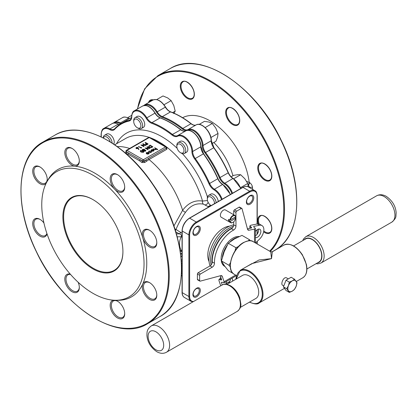 <?xml version="1.0" encoding="UTF-8"?>
<svg xmlns="http://www.w3.org/2000/svg" width="417" height="417" viewBox="0 0 417 417"><rect width="100%" height="100%" fill="white"/><g stroke="black" fill="none" stroke-linecap="round" stroke-linejoin="round"><path stroke-width="0.63" d="M184.387 297.446L191.059 301.298A10.482 6.052 -60 0 1 188.885 296.503L182.213 292.651A10.482 6.052 120 0 0 184.387 297.446C182.855 296.487 182.078 294.814 182.062 292.437A0.526 0.302 0 0 0 182.213 292.651L182.213 231.044M294.454 279.171L292.286 280.881L289.32 282.132L288.434 285.671L286.75 288.752L283.445 286.839L286.01 290.493L289.32 292.406L292.286 291.149L294.454 289.44L296.138 286.359L297.024 282.82L294.454 279.171L291.144 277.258L286.01 280.224L283.445 286.839M289.32 282.132L286.01 280.224M286.75 288.752L289.32 292.406M235.673 216.981L229.856 220.082A4.191 2.419 -60 0 1 231.894 216.277A4.191 2.419 -60 0 1 234.865 215.412A4.191 2.419 -60 0 1 235.678 216.72L235.673 216.981A3.878 2.241 120 0 0 232.988 216.006A3.878 2.241 120 0 0 230.304 220.082M209.073 261.61A22.012 12.708 -60 0 1 212.347 239.864A22.012 12.708 -60 0 1 229.543 226.155M196.621 235.063A5.239 3.028 -60 0 1 193.415 230.497A5.239 3.028 -60 0 1 199.832 226.791A5.239 3.028 -60 0 1 196.621 235.063M196.621 296.795A5.239 3.028 -60 0 1 193.415 292.228A5.239 3.028 -60 0 1 199.832 288.522A5.239 3.028 -60 0 1 196.621 296.795M250.08 204.2A5.239 3.028 -60 0 1 246.874 199.634A5.239 3.028 -60 0 1 253.291 195.927A5.239 3.028 -60 0 1 250.08 204.2M234.865 215.412L225.451 209.98A4.191 2.419 120 0 0 221.255 212.399A4.191 2.419 120 0 0 221.255 217.241L230.669 222.673A4.191 2.419 -60 0 1 229.856 221.37L228.594 220.64A4.191 2.419 -60 0 1 228.594 219.358L229.856 220.082M131.689 115.358L127.691 117.667M233.671 178.778L240.672 174.733L237.779 174.687L233.629 175.364L231.138 176.803M240.672 174.733L244.821 178.752L247.714 183.496L240.562 187.624M247.714 183.496L248.313 186.905M199.19 124.391L204.434 121.363L208.99 122.051L212.289 123.463L215.792 128.082L218.039 133.424L217.617 136.99L215.933 141.28L211.872 143.62M218.039 133.424L210.939 137.521M212.289 123.463L205.19 127.566M156.688 99.6L163.005 95.952L167.702 97.932L171.137 100.643L173.8 105.522L175.203 111.12L172.622 112.611M171.137 100.643L163.985 104.771M175.203 111.12L173.8 113.648M92.902 199.571L92.902 199.571A42.451 24.509 60 0 1 122.921 251.566A42.451 24.509 60 0 1 92.902 268.897A42.451 24.509 60 0 1 62.884 216.903A42.451 24.509 60 0 1 92.902 199.571L93.272 199.785M92.902 175.182A72.329 41.757 60 0 1 142.76 249.861A72.329 41.757 60 0 1 115.118 300.256A72.329 41.757 60 0 1 56.738 255.115A72.329 41.757 60 0 1 46.834 181.984A72.329 41.757 60 0 1 92.902 175.182M226.999 284.373L242.637 275.345A13.313 7.688 60 0 1 255.949 283.028A13.313 7.688 60 0 1 255.949 298.4L240.312 307.428M246.614 266.635L259.056 259.979L271.53 258.629L270.742 251.795L253.171 241.646A18.869 10.894 120 0 0 243.737 242.579A18.869 10.894 120 0 0 231.409 259.207A18.869 10.894 120 0 0 234.302 274.329C225.55 270.117 232.123 248.469 243.476 242.553C248.402 240.406 251.633 240.103 253.171 241.646M254.485 242.402L254.485 229.115L249.001 230.2A3.143 1.814 -60 0 1 248.12 230.085A3.143 1.814 -60 0 1 247.547 229.267L242.032 208.682A1.048 0.605 120 0 0 241.839 208.406A1.048 0.605 120 0 0 241.313 208.458L236.694 211.127A1.048 0.605 120 0 0 235.954 212.409L235.954 226.118A3.143 1.814 -60 0 1 233.65 230.017A26.203 15.132 120 0 0 214.468 263.236A3.143 1.814 -60 0 1 212.248 267.182L200.374 274.037A1.048 0.605 120 0 0 199.634 275.319L199.634 280.651A1.048 0.605 120 0 0 199.852 281.131A1.048 0.605 120 0 0 200.186 281.162L220.77 275.647A3.143 1.814 -60 0 1 221.766 275.736A3.143 1.814 -60 0 1 222.308 276.44L224.106 281.73L235.615 275.084M239.233 236.533A16.774 9.685 120 0 0 232.988 238.086A16.774 9.685 120 0 0 222.032 252.869A16.774 9.685 120 0 0 224.601 266.307L225.018 266.546M199.852 281.131L197.627 279.849A1.048 0.605 -60 0 1 197.413 279.369L199.634 280.651M199.634 275.319L197.413 274.037L197.413 279.369M197.413 274.037A1.048 0.605 -60 0 1 198.153 272.749L200.374 274.037M212.248 267.182L210.022 265.895L198.153 272.749M210.022 265.895A3.143 1.814 120 0 0 212.248 261.954L214.468 263.236M233.65 230.017L231.43 228.73A26.203 15.132 120 0 0 212.248 261.954M231.43 228.73A3.143 1.814 120 0 0 233.728 224.836L235.954 226.118M235.954 212.409L233.728 211.127L233.728 214.76M233.728 221.792L233.728 224.836M233.728 211.127A1.048 0.605 -60 0 1 234.474 209.845L236.694 211.127M241.313 208.458L239.092 207.176L234.474 209.845M239.092 207.176A1.048 0.605 -60 0 1 239.613 207.124L241.839 208.406M254.485 229.115L255.402 228.427L253.744 226.963L253.744 226.384L259.499 225.243A8.96 5.176 -60 0 1 262.001 225.576L259.781 224.294A8.96 5.176 -60 0 0 257.273 223.96L250.779 225.248L249.856 225.936L251.519 227.401L251.519 227.979L247.422 228.792M220.296 275.773L221.641 279.729L221.14 280.021L221.641 279.729L221.14 280.021L219.04 279.312L218.904 280.453L220.729 285.812M138.918 149.343L138.58 149.364L138.199 148.306L136.312 148.483L135.958 148.014L136.328 147.503L137.996 147.509L138.918 149.51L138.58 149.536L138.199 148.478L136.312 148.655L135.968 148.098M143.756 151.809L143.432 152.361L141.04 152.075L140.211 151.095M149.135 153.164L148.702 153.711L147.608 153.956L146.622 153.706L146.185 153.091L146.622 152.513L148.697 152.507L149.135 153.075M149.135 153.248L148.702 153.878L147.608 154.128L146.622 153.878L146.195 153.18M157.694 149.411L156.26 148.869L155.911 149.547L154.144 149.39L153.122 148.801L154.796 149.453L155.708 149.38L155.859 148.676L154.634 147.926L154.879 147.785L157.694 149.411L157.449 149.724L156.281 149.046M156.26 149.036L155.911 149.719L154.144 149.562L153.122 148.801M155.984 149.057L154.634 147.926M163.282 145.632L151.491 138.825A1.048 0.605 -60 0 1 152.012 138.772L152.012 138.772A1.048 0.605 -60 0 1 152.132 138.882L149.755 137.469A1.048 1.048 0 0 0 148.707 137.469L126.471 150.308A1.048 0.605 60 0 1 126.997 150.36L143.302 159.774L165.539 146.935L163.282 145.632A1.048 0.605 -60 0 1 163.803 145.58L163.803 145.58A1.048 0.605 -60 0 1 163.923 145.689M153.331 149.948L151.861 149.943L151.209 150.673L151.142 150.318M154.066 150.375L153.654 150.85L152.45 151.09L151.538 150.813L153.331 149.776L151.861 149.771L151.543 150.443L151.136 150.407M154.066 150.355L153.654 151.022L152.45 151.262L151.538 150.813M151.574 151.762L151.084 152.507L149.693 152.763L149.771 152.403L150.855 152.184L151.241 151.673L150.928 151.23L149.27 151.439L148.89 152.064L148.53 151.856M151.23 151.757L150.928 151.402M152.831 146.685L151.308 147.451L149.171 147.17L148.546 146.367L150.084 145.1L152.831 146.852L151.308 147.618L149.171 147.342L148.551 146.456M148.853 148.092L147.024 147.039L147.269 146.721L150.016 148.478L146.315 148.327M150.016 148.311L145.986 148.139L148.15 149.385L147.905 149.698L145.158 148.113L149.182 148.113L147.024 146.867M145.616 150.287L145.512 151.157L144.021 151.199L143.839 150.641L142.578 150.527L142.218 149.964M143.839 150.469L144.021 151.027L143.839 150.469L142.578 150.355L142.218 149.906L142.645 149.312L144.423 149.265L144.631 150.011L145.616 150.115L145.512 150.99L144.021 151.199L143.839 150.641M144.423 149.437L144.631 150.183M144.631 150.011L144.73 149.693L144.709 150M145.867 150.594L145.616 150.115M148.108 143.954L146.904 144.777L145.679 144.678L145.533 143.787L146.383 143.245L145.116 142.515L145.361 142.369L148.108 143.954L146.904 144.605L145.679 144.506L145.533 143.787M146.231 143.328L145.116 142.515M144.694 145.043L142.864 143.985L143.109 143.672L145.856 145.429L142.15 145.272M145.856 145.257L141.827 145.085L143.99 146.336L143.74 146.648L140.998 145.064L145.017 145.059L142.864 143.813M141.644 147.858L141.139 148.15L138.392 146.393L141.102 147.675L141.525 147.43L141.644 147.858M150.719 138.027A1.048 0.73 -66.8 0 0 150.782 137.996L166.836 147.269L166.868 149.244L149.02 159.549L144.777 162.489L141.884 162.541A65.516 37.827 -120 0 0 139.487 160.743L128.227 154.243A65.516 37.827 -120 0 0 125.83 153.268L125.95 151.418M173.91 225.993L182.615 210.277C188.203 202.943 194.843 199.879 202.532 201.077L207.478 200.53M46.834 181.984L47.908 180.035A73.548 42.466 60 0 1 94.753 173.112A73.548 42.466 60 0 1 145.455 249.058A73.548 42.466 60 0 1 117.344 300.303L115.118 300.256M149.536 282.611L149.536 282.611A10.274 5.932 60 0 1 156.802 295.189A10.274 5.932 60 0 1 149.536 299.385A10.274 5.932 60 0 1 142.27 286.802A10.274 5.932 60 0 1 149.536 282.611L149.536 282.611M115.228 300.256A10.274 5.932 60 0 1 117.443 301.137L117.443 301.137A10.274 5.932 60 0 1 124.709 313.72A10.274 5.932 60 0 1 113.919 314.825A10.274 5.932 60 0 1 113.601 300.188M78.151 282.267A10.274 5.932 60 0 1 79.324 287.516A10.274 5.932 60 0 1 72.652 292.025A10.274 5.932 60 0 1 64.896 280.542A10.274 5.932 60 0 1 70.306 274.172M47.017 233.838A10.274 5.932 60 0 1 38.791 235.339A10.274 5.932 60 0 1 32.729 222.876A10.274 5.932 60 0 1 39.969 219.352L39.969 219.352A10.274 5.932 60 0 1 43.931 222.996M46.136 183.334A10.274 5.932 60 0 1 33.621 175.739A10.274 5.932 60 0 1 39.969 166.946L39.969 166.946A10.274 5.932 60 0 1 47.236 179.529A10.274 5.932 60 0 1 46.886 181.89M72.063 148.421L72.063 148.421A10.274 5.932 60 0 1 79.324 161.004A10.274 5.932 60 0 1 72.063 165.195A10.274 5.932 60 0 1 64.797 152.612A10.274 5.932 60 0 1 72.063 148.421M117.443 174.624L117.443 174.624A10.274 5.932 60 0 1 124.709 187.202A10.274 5.932 60 0 1 117.443 191.398A10.274 5.932 60 0 1 110.182 178.815A10.274 5.932 60 0 1 117.443 174.624M149.536 230.205L149.536 230.205A10.274 5.932 60 0 1 156.802 242.788A10.274 5.932 60 0 1 149.536 246.979A10.274 5.932 60 0 1 142.27 234.401A10.274 5.932 60 0 1 149.536 230.205M246.629 181.395L249.22 182.411A2.095 1.209 -60 0 1 248.032 184.773M214.489 203.658A5.072 2.929 -120 0 0 210.913 197.163A5.072 2.929 -120 0 0 207.322 199.232L207.322 198.242A6.291 3.633 60 0 1 208.625 195.364L210.731 194.145A6.291 3.633 60 0 1 215.302 195.557A6.291 3.633 60 0 1 218.284 201.468M182.062 261.313A6.291 3.633 -120 0 0 181.374 261.24M113.752 144.115A6.291 3.633 -120 0 0 112.402 136.854A6.291 3.633 -120 0 0 106.643 134.055L104.542 135.27A6.291 3.633 60 0 1 107.685 135.577A6.291 3.633 60 0 1 112.126 143.041M141.316 128.561L143.422 127.347A6.291 3.633 -120 0 0 144.386 122.306A6.291 3.633 -120 0 0 140.274 116.76A6.291 3.633 -120 0 0 137.13 116.452L135.025 117.667A6.291 3.633 60 0 1 138.173 117.98A6.291 3.633 60 0 1 142.28 123.521A6.291 3.633 60 0 1 141.316 128.561A6.291 3.633 60 0 1 138.173 128.248L137.313 127.753A5.072 2.929 -120 0 0 140.899 125.679A5.072 2.929 -120 0 0 137.313 119.465A5.072 2.929 -120 0 0 133.721 121.54A5.072 2.929 -120 0 0 137.313 127.753M184.429 153.451L186.535 152.236A6.291 3.633 -120 0 0 187.499 147.196A6.291 3.633 -120 0 0 183.391 141.655A6.291 3.633 -120 0 0 180.243 141.342L178.142 142.557A6.291 3.633 60 0 1 181.286 142.869A6.291 3.633 60 0 1 185.393 148.41A6.291 3.633 60 0 1 184.429 153.451A6.291 3.633 60 0 1 181.286 153.138L180.425 152.643A5.072 2.929 -120 0 0 184.012 150.573A5.072 2.929 -120 0 0 180.425 144.36A5.072 2.929 -120 0 0 176.839 146.43A5.072 2.929 -120 0 0 180.425 152.643M208.781 206.952L203.444 204.168C196.355 202.792 190.371 205.503 185.497 212.3C181.734 217.544 178.565 223.257 175.99 229.439L182.062 233.311M182.062 238.884L182.062 249.173M182.062 251.889L180.968 251.383M126.471 150.308A1.048 1.048 0 0 0 125.95 151.215L126.257 152.064A66.532 38.411 60 0 1 128.691 153.049L140.128 159.654A66.532 38.411 60 0 1 142.562 161.478L144.042 161.405L148.431 158.444A1.048 0.605 -120 0 0 149.02 159.549A66.564 38.432 60 0 1 182.615 210.277A3.143 1.272 -144.8 0 0 185.497 212.3M174.885 228.917L175.99 229.439A2.095 1.209 120 0 1 175.395 230.528M182.062 254.188L180.676 254.255M150.203 137.73A66.564 38.432 -120 0 1 202.532 201.077A3.143 2.069 -78.1 0 0 203.444 204.168M208.156 202.37A3.143 1.814 -60 0 1 205.091 204.841M210.298 205.034A3.143 1.814 -60 0 1 207.859 206.436M180.269 251.383L181.228 251.383L181.223 250.497A2.095 1.115 152.7 0 1 182.062 250.33M180.134 250.497L181.223 250.497C178.924 245.931 178.924 241.37 181.223 236.804C181.843 235.256 181.202 234.281 179.305 233.88A2.095 1.209 120 0 0 180.644 232.128M177.204 236.804L181.223 236.804A2.095 1.115 -152.7 0 1 182.062 237.21M149.839 230.387A9.435 5.447 -120 0 0 145.413 230.08A9.435 5.447 -120 0 0 143.964 237.638A9.435 5.447 -120 0 0 150.13 245.952A9.435 5.447 -120 0 0 154.848 246.421A9.435 5.447 -120 0 0 156.792 242.433M117.75 174.806A9.435 5.447 -120 0 0 113.32 174.499A9.435 5.447 -120 0 0 111.876 182.057A9.435 5.447 -120 0 0 118.037 190.371A9.435 5.447 -120 0 0 122.754 190.835A9.435 5.447 -120 0 0 124.704 186.847M72.365 148.603A9.435 5.447 -120 0 0 67.94 148.296A9.435 5.447 -120 0 0 66.491 155.854A9.435 5.447 -120 0 0 72.657 164.168A9.435 5.447 -120 0 0 77.369 164.637A9.435 5.447 -120 0 0 79.319 160.649M40.272 167.128A9.435 5.447 -120 0 0 35.846 166.821A9.435 5.447 -120 0 0 34.402 174.384A9.435 5.447 -120 0 0 40.564 182.698A9.435 5.447 -120 0 0 45.281 183.162A9.435 5.447 -120 0 0 47.23 179.174M40.272 219.535A9.435 5.447 -120 0 0 35.846 219.227A9.435 5.447 -120 0 0 34.402 226.785A9.435 5.447 -120 0 0 40.564 235.099A9.435 5.447 -120 0 0 45.281 235.569A9.435 5.447 -120 0 0 46.897 233.478M70.556 274.459A9.435 5.447 -120 0 0 67.94 274.813A9.435 5.447 -120 0 0 66.491 282.372A9.435 5.447 -120 0 0 72.657 290.685A9.435 5.447 -120 0 0 77.369 291.149A9.435 5.447 -120 0 0 79.319 287.162M117.75 301.319A9.435 5.447 -120 0 0 113.32 301.011A9.435 5.447 -120 0 0 111.876 308.575A9.435 5.447 -120 0 0 118.037 316.884A9.435 5.447 -120 0 0 122.754 317.353A9.435 5.447 -120 0 0 124.704 313.365M149.839 282.794A9.435 5.447 -120 0 0 145.413 282.486A9.435 5.447 -120 0 0 143.964 290.044A9.435 5.447 -120 0 0 150.13 298.358A9.435 5.447 -120 0 0 154.848 298.827A9.435 5.447 -120 0 0 156.792 294.84M210.038 265.89A26.203 15.132 -60 0 1 214.385 241.042A26.203 15.132 -60 0 1 233.728 224.857M211.117 264.936A26.021 15.022 -60 0 1 233.442 226.264M212.024 263.299A26.203 15.132 -60 0 1 232.483 227.864M196.24 234.073A4.3 2.481 120 0 0 199.045 230.283A4.3 2.481 120 0 0 198.388 226.843A4.3 2.481 120 0 0 194.087 229.324A4.3 2.481 120 0 0 194.087 234.286A4.3 2.481 120 0 0 196.24 234.073M196.24 295.804A4.3 2.481 120 0 0 199.045 292.015A4.3 2.481 120 0 0 198.388 288.569A4.3 2.481 120 0 0 194.087 291.05A4.3 2.481 120 0 0 194.087 296.013A4.3 2.481 120 0 0 196.24 295.804M249.7 203.209A4.3 2.481 120 0 0 252.504 199.42A4.3 2.481 120 0 0 251.847 195.974A4.3 2.481 120 0 0 247.547 198.461A4.3 2.481 120 0 0 247.547 203.423A4.3 2.481 120 0 0 249.7 203.209M148.431 158.444L166.279 148.144L166.565 147.582A1.048 1.048 0 0 0 166.065 146.883L155.75 140.852M163.667 145.538L160.675 143.703M128.227 154.243A1.048 0.672 -66.4 0 0 128.691 153.049L126.257 151.647L126.257 152.064A1.048 0.698 -69.5 0 1 125.83 153.268M141.884 162.541A1.048 0.49 -52 0 0 142.562 161.478L142.562 161.061L140.128 159.654A1.048 0.526 -54.3 0 1 139.487 160.743M146.68 161.056A1.048 0.537 -125.1 0 1 146.013 159.925L144.042 161.061L144.042 161.405A1.048 0.474 -128.9 0 0 144.777 162.489M166.836 147.269A1.048 0.464 -54.5 0 1 166.508 147.389M155.708 149.38L155.859 148.848M151.501 150.229L151.543 150.615M151.209 150.673L151.585 149.646L153.623 149.661L154.066 150.183M153.722 150.308L153.55 149.932L152.028 150.813L153.393 150.714L153.55 149.932L152.226 150.871M153.722 150.48L153.55 150.104M150.928 151.23L149.27 151.267L148.551 151.934L149.025 151.126L151.152 151.079L151.579 151.673L151.084 152.507M151.084 152.335L149.693 152.596M148.879 151.793L148.89 152.064M148.457 153.565L148.78 153.112L148.447 152.648L146.873 152.653L146.534 153.107L146.867 153.56L148.457 153.565M148.77 153.195L148.447 152.82L146.873 152.825L146.544 153.19M152.153 146.748L150.12 145.575L149.093 146.08L149.416 147.029L151.189 147.217L152.304 146.664L150.12 145.403L148.942 146.424M149.093 146.247L148.952 146.508M148.15 149.385L147.905 149.698M147.905 149.526L145.158 147.941M145.246 150.818L145.366 150.256L144.355 150.318L144.277 150.891L145.246 150.818L145.366 150.428L144.355 150.485L144.277 151.063M144.355 150.485L144.277 150.891M144.068 150.156L144.167 149.401L142.922 149.479L142.817 150.209L144.068 150.156M144.391 149.729L144.167 149.401L142.922 149.646L142.817 150.381M142.922 149.646L142.817 150.209M145.246 150.99L145.366 150.428M140.545 150.527L142.906 150.829L143.766 151.725L143.432 152.189L141.04 151.903L140.201 151.006L140.545 150.527M143.14 152.033L142.661 150.97L140.816 150.693L140.701 151.303L141.285 151.762L143.14 152.033L143.38 151.694M143.14 152.205L142.661 151.142L140.816 150.693L140.701 151.303M140.816 150.865L140.701 151.475M147.582 143.933L146.664 143.406L145.924 144.365L147.582 143.933M145.742 144.105L145.924 144.365M147.43 144.021L146.664 143.578L145.924 144.532M143.99 146.336L143.74 146.648M143.74 146.476L140.998 144.892M141.644 147.686L141.139 148.15M141.139 147.978L138.392 146.393M137.709 148.29L137.74 147.644L136.599 147.675L136.541 148.332L137.709 148.29L137.74 147.644L136.599 147.847L136.541 148.504M136.599 147.847L136.541 148.332M137.709 148.462L137.74 147.816M222.225 284.957L221.375 282.455L221.87 282.163L221.375 282.455L221.87 282.163L223.971 282.872L224.106 281.73M236.34 276.805L235.725 279.333M262.001 225.576A8.96 5.176 -60 0 1 259.499 239.149L255.485 242.986M251.519 227.401L251.519 227.979L251.519 227.401M253.744 226.963L253.744 226.384L253.744 226.963M225.946 284.222A4.717 2.721 -60 0 1 226.707 281.293M231.857 278.316A4.717 2.721 -60 0 1 232.545 281.173M230.392 279.166A4.717 2.721 -60 0 1 228.672 283.409M255.402 231.586A4.717 2.721 -60 0 1 259.88 229.251A4.717 2.721 -60 0 1 260.86 231.414A4.717 2.721 -60 0 1 258.947 235.996A4.717 2.721 -60 0 1 255.402 237.534M258.493 229.095A4.717 2.721 -60 0 1 258.634 230.127A4.717 2.721 -60 0 1 255.402 235.845M230.09 241.85A16.774 9.685 -60 0 1 234.099 238.727A16.774 9.685 -60 0 1 237.502 237.341M224.883 266.359A16.774 9.685 -60 0 1 222.965 263.565M222.355 257.315A16.774 9.685 -60 0 1 227.14 245.352M233.119 273.458L228.292 270.669L224.2 265.415L221.443 260.927L224.2 251.722L228.292 243.283L234.469 238.941L241.985 235.376L249.543 239.739L248.209 240.812M230.445 262.674L229.006 265.295L230.299 266.87M250.388 240.76L249.543 239.739M238.514 246.525L235.85 247.646L235.032 250.93M235.85 247.646L228.292 243.283M229.006 265.295L221.443 260.927M270.742 251.795L272.317 251.795L271.53 258.629L251.878 263.596L240.234 270.315A18.869 10.894 60 0 1 259.098 281.209A18.869 10.894 60 0 1 259.098 302.997L284.493 288.335M283.789 285.953L282.611 285.27C280.339 284.258 283.664 275.898 286.802 278.009L288.324 278.89M293.578 245.931L305.64 238.967A13.313 7.688 60 0 1 312.297 239.629A13.313 7.688 60 0 1 320.996 251.357A13.313 7.688 60 0 1 318.953 262.027L306.891 268.991M93.085 199.68A41.929 24.207 -120 0 0 72.308 197.71A41.929 24.207 -120 0 0 72.308 246.124A41.929 24.207 -120 0 0 114.237 270.336A41.929 24.207 -120 0 0 122.921 251.352M133.721 121.54L133.721 120.544A6.291 3.633 60 0 1 135.025 117.667M176.839 146.43L176.839 145.439A6.291 3.633 60 0 1 178.142 142.557M207.322 199.232A5.072 2.929 -120 0 0 210.913 205.445A5.072 2.929 -120 0 0 211.158 205.581L210.913 205.445M208.625 195.364A6.291 3.633 60 0 1 211.773 195.672A6.291 3.633 60 0 1 216.178 202.683M181.51 273.265A5.072 2.929 -120 0 0 182.062 273.323M182.062 265.952A5.072 2.929 -120 0 0 181.583 265.436M181.489 263.184A6.291 3.633 60 0 1 182.062 263.586M182.062 273.698A6.291 3.633 60 0 1 181.499 273.448M110.218 141.832A5.072 2.929 -120 0 0 106.825 137.068A5.072 2.929 -120 0 0 103.406 137.985M103.244 137.902A6.291 3.633 60 0 1 104.542 135.27M234.787 217.492L235.673 218.263L230.304 221.364A3.878 2.241 120 0 0 232.988 222.339A3.878 2.241 120 0 0 235.673 218.263M232.879 222.402A4.191 2.419 -60 0 1 232.764 222.47L232.764 222.47A4.191 2.419 -60 0 1 230.669 222.673M229.856 221.37L230.304 221.364M228.594 220.64L229.704 219.999M296.138 286.359A6.291 3.633 -60 0 1 292.286 291.149A6.291 3.633 -60 0 1 288.434 290.805A6.291 3.633 -60 0 1 288.434 285.671A6.291 3.633 -60 0 1 292.286 280.881A6.291 3.633 -60 0 1 296.138 281.225A6.291 3.633 -60 0 1 296.138 286.359M257.075 224.002L257.075 195.938A9.956 5.749 120 0 0 250.038 191.872L196.668 222.683A9.956 5.749 120 0 0 189.626 234.875L189.626 296.503A0.526 0.302 0 0 1 188.885 296.503L188.885 234.875L182.213 231.028A0.526 0.302 0 0 1 182.062 230.815C182.484 225.435 184.919 221.218 189.365 218.164A0.526 0.302 60 0 1 189.626 218.19L196.298 222.042L249.663 191.231L242.996 187.379L189.626 218.19A10.482 6.052 120 0 0 182.213 231.028M182.213 230.596A0.526 0.302 0 0 0 182.062 230.815L182.062 292.437M257.075 243.903L257.075 241.464M257.075 234.286L257.075 229.777M189.626 296.503A9.956 5.749 120 0 0 193.514 301.527M225.978 283.643L229.882 281.392M220.077 278.712A5.239 3.028 -60 0 1 220.786 277.222M249.642 302.044A18.343 10.592 -120 0 0 262.267 294.225A18.343 10.592 -120 0 0 249.413 271.962A18.343 10.592 -120 0 0 236.33 278.989M151.491 138.825L149.234 137.521L126.997 150.36A1.048 0.605 -60 0 0 126.257 151.647A1.048 0.605 0 0 1 125.95 151.215M117.26 146.576A66.564 38.432 60 0 1 129.661 148.468M149.083 137.339A66.564 38.432 -120 0 0 125.585 138.507L114.727 144.777M94.753 148.009A104.297 60.215 -120 0 0 30.884 238.873A104.297 60.215 -120 0 0 158.622 312.62A104.297 60.215 -120 0 0 94.753 148.009M269.643 251.159A104.297 60.215 -120 0 0 283.763 209.204A104.297 60.215 -120 0 0 216.897 85.813A104.297 60.215 -120 0 0 137.547 108.946M258.311 223.877A9.956 5.749 60 0 1 263.393 215.678A9.956 5.749 60 0 1 271.837 228.521A9.956 5.749 60 0 1 263.622 231.795M148.457 102.65A9.956 5.749 60 0 1 153.331 99.866M194.358 94.331A9.956 5.749 60 0 1 183.798 95.274A9.956 5.749 60 0 1 183.798 81.19A9.956 5.749 60 0 1 194.358 94.331M239.744 120.534A9.956 5.749 60 0 1 229.183 121.477A9.956 5.749 60 0 1 229.183 107.393A9.956 5.749 60 0 1 239.744 120.534M271.837 176.115A9.956 5.749 60 0 1 261.271 177.058A9.956 5.749 60 0 1 261.271 162.974A9.956 5.749 60 0 1 271.837 176.115M182.615 117.703A56.081 32.38 60 0 1 222.824 130.688A56.081 32.38 60 0 1 249.22 182.411L249.554 182.604A4.191 2.419 60 0 1 252.509 187.483A60.272 34.799 60 0 1 252.603 189.381M232.926 175.771A45.599 26.328 -120 0 0 213.832 142.489M116.557 143.719A70.754 40.85 60 0 1 177.142 148.28M182.365 153.607A70.754 40.85 60 0 1 207.458 197.069M221.505 199.607A12.057 6.959 -120 0 0 214.051 189.855A8.908 5.145 60 0 1 209.006 183.819A81.237 46.902 -120 0 0 194.614 158.898A8.908 5.145 60 0 1 191.914 151.512A12.057 6.959 -120 0 0 186.649 139.58A12.057 6.959 -120 0 0 177.486 136.281A8.908 5.145 60 0 1 172.007 135.03A81.237 46.902 -120 0 0 151.658 123.281A8.908 5.145 60 0 1 146.179 118.209A12.057 6.959 -120 0 0 137.016 110.922A12.057 6.959 -120 0 0 131.751 116.776A8.908 5.145 60 0 1 129.051 121.045A81.237 46.902 -120 0 0 114.665 129.348A8.908 5.145 60 0 1 109.619 129.557A12.057 6.959 -120 0 0 101.263 134.576L101.263 136.927M181.374 275.382A12.057 6.959 -120 0 0 182.062 275.934M182.062 255.157A66.564 38.432 60 0 1 180.999 256.971M231.883 193.618A12.057 6.959 -120 0 0 224.424 183.861A8.908 5.145 60 0 1 219.378 177.824A81.237 46.902 -120 0 0 204.992 152.909A8.908 5.145 60 0 1 202.287 145.517A12.057 6.959 -120 0 0 197.027 133.586A12.057 6.959 -120 0 0 187.864 130.292A8.908 5.145 60 0 1 187.744 130.349M186.295 130.657A8.908 5.145 60 0 1 182.385 129.041A81.237 46.902 -120 0 0 162.036 117.292A8.908 5.145 60 0 1 156.557 112.215A12.057 6.959 -120 0 0 144.642 105.459M120.581 123.859A8.908 5.145 60 0 1 119.992 123.568A12.057 6.959 -120 0 0 114.154 123.062M95.123 147.363A104.823 60.517 60 0 1 163.605 239.733A104.823 60.517 60 0 1 147.535 323.733L159.763 316.67A104.823 60.517 -120 0 0 175.833 232.676A104.823 60.517 -120 0 0 107.351 140.305A104.823 60.517 -120 0 0 54.945 135.113L42.711 142.171A104.823 60.517 60 0 1 95.123 147.363M170.199 68.57C200.03 49.289 255.996 85.787 281.334 140.524C304.123 186.17 301.418 236.074 275.022 250.127A104.823 60.517 -120 0 0 296.732 202.141A104.823 60.517 -120 0 0 250.977 96.65A104.823 60.517 -120 0 0 170.199 68.57L157.97 75.628A104.823 60.517 60 0 1 238.748 103.713A104.823 60.517 60 0 1 284.503 209.204A104.823 60.517 60 0 1 270.206 251.482M252.509 187.483A2.095 1.115 -3.6 0 0 249.548 187.614A58.177 33.589 -120 0 0 249.548 187.614L249.543 187.614A2.095 1.209 -120 0 0 248.115 185.2M240.682 188.536A12.578 7.261 -120 0 0 232.957 178.518A8.387 4.842 60 0 1 228.208 172.836L220.056 177.543A8.387 4.842 -120 0 0 224.805 183.225A12.578 7.261 60 0 1 232.53 193.243M240.87 188.427L233.218 178.492A0.526 0.297 -59 0 0 232.957 178.518L224.805 183.225A0.526 0.297 -59 0 0 224.424 183.861M228.276 172.69L228.208 172.836A81.763 47.204 -120 0 0 213.728 147.759L205.576 152.466A81.763 47.204 60 0 1 220.056 177.543L219.378 177.824M213.885 147.769L213.728 147.759A8.387 4.842 60 0 1 211.184 140.805L203.032 145.512A8.387 4.842 -120 0 0 205.576 152.466L204.992 152.909M211.184 140.383A0.526 0.297 179 0 1 211.184 140.805A12.578 7.261 -120 0 0 205.696 128.353A12.578 7.261 -120 0 0 196.131 124.912L187.978 129.619A12.578 7.261 60 0 1 197.543 133.059A12.578 7.261 60 0 1 203.032 145.512A0.526 0.297 179 0 1 202.287 145.517M230.304 194.525A12.578 7.261 -120 0 0 222.579 184.507L214.427 189.214A12.578 7.261 60 0 1 222.152 199.232M230.492 194.421L222.845 184.481A0.526 0.297 -59 0 0 222.579 184.507A8.387 4.842 60 0 1 217.83 178.83A81.763 47.204 -120 0 0 203.35 153.748A8.387 4.842 60 0 1 200.806 146.794A12.578 7.261 -120 0 0 195.318 134.347A12.578 7.261 -120 0 0 185.753 130.902L177.6 135.608A12.578 7.261 60 0 1 187.165 139.054A12.578 7.261 60 0 1 192.654 151.501A8.387 4.842 -120 0 0 195.198 158.455A81.763 47.204 60 0 1 209.678 183.537A8.387 4.842 -120 0 0 214.427 189.214A0.526 0.297 121 0 0 214.051 189.855M200.806 146.377A0.526 0.297 179 0 1 200.806 146.794L192.654 151.501A0.526 0.297 179 0 1 191.914 151.512M203.512 153.764L194.614 158.898M217.898 178.685L209.006 183.819M119.288 124.714A8.387 4.842 60 0 1 118.131 124.203A12.578 7.261 -120 0 0 112.022 123.682L103.869 128.394A12.578 7.261 60 0 1 109.979 128.91A8.387 4.842 -120 0 0 114.055 129.26A8.387 4.842 -120 0 0 114.597 128.848M112.022 123.682C113.195 122.676 115.316 122.838 118.397 124.177A0.526 0.308 119 0 0 118.131 124.203L109.979 128.91A0.526 0.308 119 0 0 109.619 129.557M129.531 118.678A8.387 4.842 60 0 1 128.509 118.214A12.578 7.261 -120 0 0 122.4 117.693L114.248 122.4A12.578 7.261 60 0 1 120.357 122.921A8.387 4.842 -120 0 0 121.378 123.385M122.4 117.693C123.573 116.682 125.694 116.849 128.77 118.188A0.526 0.308 119 0 0 128.509 118.214L120.357 122.921A0.526 0.308 119 0 0 119.992 123.568M130.604 118.094A81.763 47.204 60 0 1 131.511 117.537L130.604 118.094M196.152 124.902A0.526 0.427 62 0 0 196.131 124.912A8.387 4.842 60 0 1 190.97 123.734A81.763 47.204 -120 0 0 170.496 111.912A8.387 4.842 60 0 1 165.335 107.133A12.578 7.261 -120 0 0 152.888 100.09L144.735 104.797A12.578 7.261 60 0 1 157.183 111.839A8.387 4.842 -120 0 0 162.343 116.619A81.763 47.204 60 0 1 182.818 128.441A8.387 4.842 -120 0 0 187.978 129.619A0.526 0.427 62 0 0 187.864 130.292M165.45 107.08L156.557 112.215M130.646 119.528L129.207 120.357A8.387 4.842 -120 0 0 130.015 120.044C130.865 120.284 131.934 116.275 131.6 116.557A0.526 0.308 1 0 0 131.751 116.776M114.665 129.348A0.526 0.422 42.7 0 1 114.727 128.717A81.763 47.204 60 0 1 121.321 123.416A81.763 47.204 60 0 1 129.207 120.357A0.526 0.422 77.3 0 0 129.051 121.045M129.478 118.709L131.491 117.657A81.763 47.204 -120 0 0 129.478 118.709L121.321 123.416L114.055 129.26M180.9 129.895L180.853 129.697C182.855 131.162 184.486 131.558 185.763 130.896A0.526 0.427 62 0 0 185.753 130.902A8.387 4.842 60 0 1 180.597 129.723A81.763 47.204 -120 0 0 160.118 117.902A8.387 4.842 60 0 1 154.962 113.127A12.578 7.261 -120 0 0 142.51 106.085L134.357 110.792A12.578 7.261 60 0 1 146.805 117.834A8.387 4.842 -120 0 0 151.965 122.608A81.763 47.204 60 0 1 172.44 134.436A8.387 4.842 -120 0 0 177.6 135.608A0.526 0.427 62 0 0 177.486 136.281M155.072 113.07L146.179 118.209M142.51 106.085C146.836 104.479 151.053 106.794 155.155 113.017C156.672 115.478 158.408 117.099 160.363 117.87C167.201 120.409 174.035 124.355 180.853 129.697L172.44 134.436L172.007 135.03M160.363 117.87A0.526 0.349 110.3 0 0 160.118 117.902L151.965 122.608A0.526 0.349 110.3 0 0 151.658 123.281M152.888 100.09C157.214 98.49 161.431 100.805 165.533 107.028C167.05 109.489 168.786 111.104 170.741 111.881A0.526 0.349 110.3 0 0 170.496 111.912L162.343 116.619A0.526 0.349 110.3 0 0 162.036 117.292M191.278 123.906L190.97 123.734L182.818 128.441L182.385 129.041M189.626 234.875A0.526 0.302 0 0 1 188.885 234.875A10.482 6.052 -60 0 1 196.298 222.042A0.526 0.302 60 0 1 196.668 222.683M250.038 191.872A0.526 0.302 60 0 0 249.663 191.231A10.482 6.052 -60 0 1 254.907 190.71L248.235 186.858A10.482 6.052 120 0 0 242.996 187.379A0.526 0.302 60 0 0 242.73 187.353C245.368 186.144 247.203 185.982 248.235 186.858M176.396 233.88L179.305 233.88L175.802 231.857M249.554 182.604A2.095 1.209 -60 0 1 248.105 185.153M260.448 163.667A9.435 5.447 -120 0 0 260.448 174.556A9.435 5.447 -120 0 0 269.882 180.003C271.029 179.341 271.629 177.976 271.681 175.901C271.524 167.785 262.679 160.946 260.448 163.667M228.354 108.081A9.435 5.447 -120 0 0 228.354 118.975A9.435 5.447 -120 0 0 237.789 124.422C238.941 123.76 239.54 122.389 239.593 120.315C239.436 112.204 230.585 105.36 228.354 108.081M182.974 81.878A9.435 5.447 -120 0 0 182.974 92.772A9.435 5.447 -120 0 0 192.409 98.219C193.556 97.557 194.155 96.191 194.207 94.117C194.051 86.001 185.2 79.157 182.974 81.878M152.971 100.044L150.881 100.408A9.435 5.447 -120 0 0 149.427 102.087M263.768 230.966A9.435 5.447 -120 0 0 269.882 232.41C271.029 231.748 271.629 230.382 271.681 228.308C271.524 220.192 262.679 213.348 260.448 216.069A9.435 5.447 -120 0 0 259.119 224.012M101.263 134.149A0.526 0.302 0 0 0 101.263 134.576M131.751 116.343A0.526 0.308 1 0 0 131.6 116.557C131.975 113.226 132.893 111.303 134.357 110.792M166.868 149.244A1.048 0.605 -120 0 1 166.279 148.144A1.048 0.605 -120 0 0 165.539 146.935A1.048 0.605 -60 0 1 166.065 146.883M144.042 161.061A1.048 0.605 -120 0 0 143.302 159.774A1.048 0.605 -60 0 0 142.562 161.061A1.048 0.605 0 0 0 144.042 161.061M148.707 137.469A1.048 0.605 -120 0 1 149.234 137.521A1.048 0.605 -60 0 1 149.755 137.469M152.862 138.981A1.048 0.719 -62.8 0 1 152.528 139.07M164.47 145.684A1.048 0.48 -57.7 0 1 164.194 145.804M257.075 195.938A0.526 0.302 0 0 0 257.232 195.724C256.961 192.836 256.184 191.163 254.907 190.71M189.255 218.404A0.526 0.302 60 0 1 189.365 218.164L242.73 187.353M222.308 276.44L220.885 275.621M247.583 229.381L249.001 230.2M257.273 223.96L259.499 225.243M221.396 279.015L220.4 279.588M250.779 226.973L250.779 228.125M296.325 281.506L302.831 277.748A18.869 10.894 -120 0 0 302.831 255.965A18.869 10.894 -120 0 0 283.961 245.071L272.317 251.795M317.499 262.866A13.625 7.866 -120 0 0 321.543 252.707A13.625 7.866 -120 0 0 312.297 239.374A13.625 7.866 -120 0 0 304.186 239.811M321.007 263.018L391.792 222.152A15.2 8.778 -120 0 0 394.122 209.97A15.2 8.778 -120 0 0 384.193 196.579A15.2 8.778 -120 0 0 376.593 195.823L305.812 236.694A15.2 8.778 60 0 1 313.407 237.445A15.2 8.778 60 0 1 323.337 250.841A15.2 8.778 60 0 1 321.007 263.018L317.837 263.867L316.065 263.695M151.267 325.917A15.2 8.778 60 0 1 166.466 334.689A15.2 8.778 60 0 1 166.466 352.24L237.252 311.374A15.2 8.778 -120 0 0 237.252 293.823A15.2 8.778 -120 0 0 222.053 285.051L151.267 325.917C146.466 329.659 147.097 332.292 146.914 335.357C147.425 341.956 150.709 347.403 156.771 351.698C160.253 353.652 163.485 353.835 166.466 352.24M155.901 349.78A11.009 6.354 -120 0 0 162.64 340.189A11.009 6.354 -120 0 0 149.161 332.406A11.009 6.354 -120 0 0 155.901 349.78M236.575 275.637L234.302 274.329M182.062 253.849L180.498 252.947M181.286 260.067L182.062 259.619M275.022 250.127L271.816 251.977M101.112 136.854L101.112 134.363C101.477 130.844 102.4 128.853 103.869 128.394M181.364 275.528L182.062 276.096M118.397 124.177L119.398 124.636M185.763 130.896C191.215 127.508 201.145 138.157 200.958 146.581L203.564 153.67C209.235 161.509 214.051 169.849 218.008 178.685C219.217 181.286 220.833 183.219 222.845 184.481M113.226 123.203L114.248 122.4M143.714 105.6L144.735 104.797M128.77 118.188L129.661 118.605M170.741 111.881C177.579 114.42 184.413 118.36 191.231 123.708C193.227 125.168 194.864 125.569 196.141 124.907C201.593 121.519 211.523 132.168 211.336 140.592L213.942 147.675C219.613 155.52 224.429 163.86 228.38 172.69C229.595 175.296 231.211 177.23 233.218 178.492M147.535 323.733C117.703 343.014 61.742 306.516 36.399 251.779C13.61 206.134 16.315 156.224 42.711 142.171M159.763 316.67C191.377 300.48 187.754 233.76 153.018 184.45C124.886 141.889 80.309 119.278 54.945 135.113M137.323 109.077L144.636 88.847L157.97 75.628M191.059 301.298L192.982 301.835M225.962 283.831L229.777 281.626M257.232 243.992L257.232 241.318M257.232 234.078L257.232 229.668M257.232 223.971L257.232 195.724M220.828 277.341L220.218 278.634M249.856 225.936L249.856 228.308M221.093 278.129L219.04 279.312M236.538 275.616L223.971 282.872M255.402 228.427L255.402 242.934M240.234 270.315L236.173 279.077M259.098 302.997C257.633 304.54 254.396 304.238 249.402 302.09M302.831 277.748C306.474 275.298 307.657 270.841 306.375 264.368L302.382 254.792C296.237 245.952 290.096 242.71 283.961 245.071M237.252 311.374C239.968 309.143 241.167 306.693 240.859 304.019L239.749 297.67C237.742 292.275 234.599 288.267 230.32 285.655C224.591 283.101 223.585 284.483 222.053 285.051M302.752 240.635L303.487 239.019L305.812 236.694M376.593 195.823C379.579 194.233 382.811 194.416 386.293 196.371C392.35 200.666 395.639 206.113 396.15 212.712L395.947 215.928C396.014 217.7 394.633 219.775 391.792 222.152"/></g></svg>
